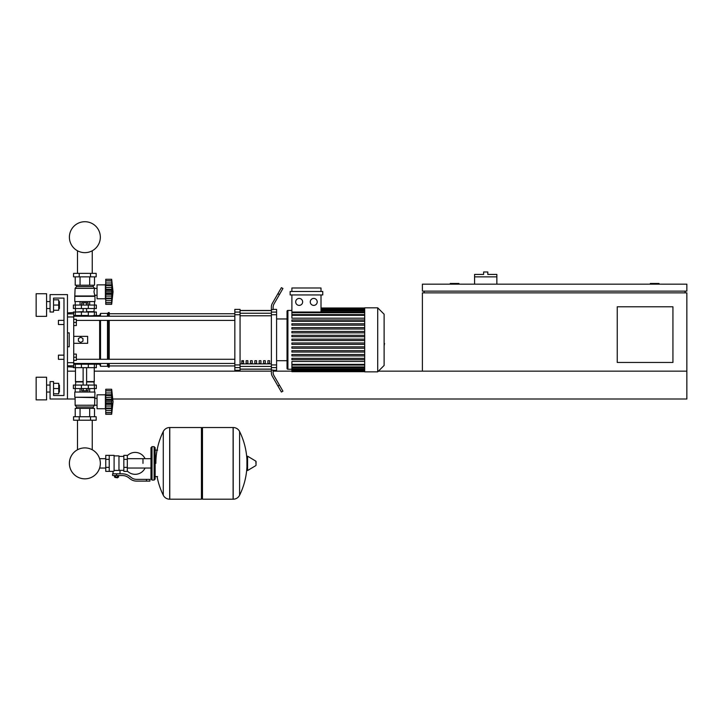 <?xml version="1.0" encoding="UTF-8"?>
<svg xmlns="http://www.w3.org/2000/svg" width="723" height="723" viewBox="0 0 723 723"><rect width="100%" height="100%" fill="white"/><g stroke="black" fill="none" stroke-linecap="round" stroke-linejoin="round"><path stroke-width="1.08" d="M672.932 362.458L617.252 362.458L617.252 306.778L672.932 306.778L672.932 362.458M685.106 291.125L685.106 292.86M424.13 291.125L424.13 292.86M422.395 291.125L686.85 291.125L686.85 284.166L422.395 284.166L422.395 291.125M686.85 371.152L422.395 371.152L422.395 292.86L686.85 292.86L686.85 398.997L112.833 398.997M659.015 284.166L659.015 283.47L650.311 283.47L650.311 284.166M458.933 284.166L458.933 283.47L450.23 283.47L450.23 284.166M67.465 371.152L75.472 371.152M94.261 371.152L271.378 371.152L271.378 367.6L276.593 367.6L276.593 364.934L271.378 364.934L271.378 314.74L276.593 314.74L276.593 312.083L271.378 312.083L271.378 314.74M273.113 371.152L291.893 371.152M378.409 371.152L422.395 371.152M67.465 398.997L50.068 398.997L50.068 381.59L53.547 381.59L53.547 395.517L63.986 395.517L63.986 298.084L53.547 298.084L53.547 312.002L50.068 312.002L50.068 294.604L67.465 294.604L67.465 398.997L75.12 398.997M496.864 276.855L474.586 276.855L474.586 274.424L483.633 274.424L483.633 271.984L487.808 271.984L487.808 274.424L496.864 274.424L496.864 284.166M474.586 284.166L474.586 276.855M58.418 355.147L58.418 359.322L58.418 355.147L63.986 355.147L63.986 324.528L58.418 324.528L58.418 320.352L63.986 320.352L63.986 298.084L53.547 298.084L63.986 298.084L53.547 298.084L63.986 298.084L63.986 320.352M73.728 354.107L76.34 354.107L76.34 357.234L73.728 357.234M76.34 357.234L76.34 360.37L73.728 360.37M58.418 320.352L58.418 324.528M73.728 319.304L76.34 319.304L76.34 322.44L73.728 322.44M76.34 322.44L76.34 325.567L73.728 325.567M142.982 463.371L142.982 458.689L142.982 463.371M127.32 471.035A10.962 10.962 0 0 0 145.061 468.043M145.061 458.689A10.962 10.962 0 0 0 127.32 455.698M109.227 455.363L114.098 455.363L114.098 470.971L113.05 471.369L105.748 471.369L105.748 455.363L109.227 455.363L109.227 471.369M123.841 470.33L120.009 470.33L120.009 473.809M123.841 459.367L123.841 471.369L127.32 471.369L127.32 455.363L123.841 455.363L123.841 459.367L127.32 459.367M123.841 456.412L118.97 456.412M118.97 469.869L120.009 470.33M114.098 470.42L118.97 470.42L118.97 455.888L114.098 455.888M117.921 477.46L115.138 477.46L117.578 477.804L117.921 477.108M117.533 475.544L117.533 477.108L118.545 477.108L118.545 475.544M114.523 475.544L114.523 477.108L117.533 477.108M115.526 475.544L115.526 477.108M146.462 481.111L149.941 481.111L149.941 479.376L146.462 479.376L146.462 481.111L136.602 481.111A10.438 10.438 0 0 1 130.077 478.825L128.839 477.831A10.438 10.438 0 0 0 122.314 475.544L112.616 475.544L112.616 473.809L116.53 473.809L116.53 475.544M116.53 473.809L122.314 473.809A12.183 12.183 0 0 1 129.923 476.475L131.161 477.469A8.703 8.703 0 0 0 136.602 479.376L146.462 479.376M123.841 467.365L127.32 467.365M109.227 459.367L105.748 459.367M109.227 467.365L105.748 467.365M233.104 499.204L233.104 427.528L233.195 499.204A7.131 7.131 0 0 0 239.593 495.228L239.593 431.504A7.131 7.131 0 0 0 233.195 427.528L202.476 427.528L202.476 499.204L233.104 499.204M246.932 463.371L246.932 456.565L247.591 456.195L247.591 470.537L246.932 470.167L246.932 463.371M256.069 463.371L256.069 461.527L256.069 463.371M157.081 476.593A72.029 72.029 0 0 0 163.281 495.228L163.281 431.504A7.131 7.131 0 0 1 169.679 427.528L201.437 427.528L201.437 499.204L169.769 499.204L169.769 427.528L169.679 499.204A7.131 7.131 0 0 1 163.281 495.228L163.281 463.371M154.116 446.66L152.029 446.66L152.029 480.072L154.116 480.072L154.116 446.66L155.156 447.709L155.156 450.14L157.596 450.14M154.116 480.072L155.156 479.024L155.156 447.709M73.728 364.193L96.349 364.193L96.349 367.673L73.385 367.673M77.488 420.217L77.488 449.769A15.463 15.463 0 0 0 69.399 463.371A15.463 15.463 0 0 1 84.862 447.899A15.463 15.463 0 0 1 100.334 463.371A15.463 15.463 0 0 0 92.246 449.769A15.463 15.463 0 0 1 84.862 478.834A15.463 15.463 0 0 1 69.399 463.371A15.463 15.463 0 0 0 84.862 478.834A15.463 15.463 0 0 0 92.246 449.769A15.463 15.463 0 0 1 84.862 478.834A15.463 15.463 0 0 1 77.488 449.769A15.463 15.463 0 0 0 84.862 478.834A15.463 15.463 0 0 0 92.246 449.769A15.463 15.463 0 0 1 84.862 478.834A15.463 15.463 0 0 1 77.488 449.769A15.463 15.463 0 0 0 84.862 478.834A15.463 15.463 0 0 0 100.334 463.371A15.463 15.463 0 0 1 84.862 478.834A15.463 15.463 0 0 1 77.488 449.769A15.463 15.463 0 0 0 84.862 478.834A15.463 15.463 0 0 0 100.334 463.371A15.463 15.463 0 0 1 84.862 478.834A15.463 15.463 0 0 1 77.488 449.769A15.463 15.463 0 0 0 82.494 478.653A15.463 15.463 0 0 0 99.611 468.043L105.748 468.043M105.748 458.689L99.611 458.689A15.463 15.463 0 0 0 92.246 449.769A15.463 15.463 0 0 1 99.611 458.689A15.463 15.463 0 0 0 92.246 449.769L92.246 420.217M88.323 367.673L88.342 363.497L81.383 363.497L81.383 364.193M86.471 388.549L86.471 390.781L88.079 390.781L88.079 388.549M86.471 390.781L83.262 390.781L83.262 388.549M83.262 390.781L81.654 390.781L81.654 388.549M105.748 410.131L105.395 408.739L97.045 408.739L97.045 394.821L105.395 394.821L105.395 408.739M105.748 393.429L105.395 394.821M105.748 408.558L105.748 401.78L111.658 401.78L111.658 414.306L113.05 401.78L111.658 389.245L111.667 401.482M105.748 408.043L111.658 408.043L112.038 408.793L105.748 408.793L111.776 408.685M111.658 414.306L105.748 414.306L105.748 412.625L111.658 412.625L112.038 411.36L111.866 412.065M105.748 412.815L111.875 412.788M111.658 407.989L111.866 408.558M111.685 412.743L105.748 412.743L105.748 408.793M105.748 401.78L105.748 399.213L112.038 399.195L111.658 401.78L112.038 399.204M105.748 399.213L105.748 395.517L111.658 395.517L112.038 394.767L111.866 392.941L105.748 392.941L105.748 390.809L111.658 390.926L112.038 392.2L111.866 391.486M105.748 395.517L105.748 394.767L112.038 394.767M111.685 390.809L105.748 390.809L105.748 389.245L111.658 389.245M105.748 404.347L112.038 404.347L111.866 403.226L105.748 403.226M105.748 394.767L105.748 392.941M105.748 397.514L111.803 397.18L112.038 399.213L111.857 397.469M94.957 397.252L74.776 397.252L74.776 392.038L94.957 392.038L94.605 405.26L93.213 406.995L93.213 408.387M74.776 397.252L94.605 397.605M75.12 397.605L75.12 405.26L97.045 405.223M75.12 405.26L76.511 406.995L93.213 406.995M76.511 406.995L76.511 408.387M97.045 398.328L94.605 398.328M73.556 416.737L96.177 416.737L96.177 420.217L73.556 420.217L73.556 416.737M79.214 416.737L79.214 420.217M90.52 416.737L90.52 420.217M94.505 392.038L94.505 388.549M89.688 392.038L89.688 388.549M80.045 392.038L80.045 388.549M75.219 392.038L75.219 388.549M75.219 416.737L75.219 408.387L94.505 408.387L94.505 416.737M80.045 408.387L80.045 416.737M89.688 408.387L89.688 416.737M75.472 367.673L75.472 381.59L83.127 381.59M94.261 367.673L94.261 381.59L86.606 381.59M75.816 381.59L75.472 385.07M93.909 381.59L94.261 385.07M75.355 385.07L73.385 385.07L73.385 388.549L96.349 388.549L96.349 385.07L75.355 385.07L75.355 388.549M75.472 381.943L83.127 381.943M86.606 381.943L94.261 381.943M111.658 395.517L111.866 395.002M75.816 312.002L83.127 311.649M93.909 312.002L94.261 308.522M86.606 311.649L94.261 311.649M75.472 311.649L75.472 308.522M96.349 308.522L73.385 308.522L73.385 305.043L96.349 305.043L96.349 308.522M81.383 315.481L81.383 316.177L99.657 315.481L100.524 313.393L107.483 313.393L109.227 312.526L109.227 316.222M81.654 305.043L81.654 302.81L88.079 302.81L88.079 305.043M86.471 302.81L86.471 305.043M83.262 302.81L83.262 305.043M105.748 283.47L105.395 284.862L97.045 284.862L97.045 298.78L105.395 298.78L105.748 300.172M111.658 298.084L111.866 298.599L111.658 298.084L111.866 298.599L111.658 298.084L105.748 298.084L105.748 285.558L111.658 285.558L111.866 285.043L111.658 304.347L113.05 291.821L111.658 279.295L111.866 285.043L111.866 282.982L112.038 284.808L111.866 282.982L105.748 282.982L105.748 280.858L111.658 280.967L111.866 281.527M105.748 287.555L111.821 287.311L112.038 294.36M105.748 291.821L111.658 291.821L112.038 294.388L105.748 294.388M105.748 285.558L105.748 284.808L112.038 284.808L111.658 285.558M111.685 280.858L105.748 280.858L105.748 279.295L111.658 279.295M113.05 291.821L111.658 304.347L105.748 304.347L105.748 298.834L111.866 298.599M111.685 302.783L105.748 302.666L111.658 302.666L112.038 301.401L111.866 302.106M105.748 289.254L112.038 289.245L112.038 294.388L111.893 290.339M105.748 284.808L105.748 282.982M111.866 302.856L105.748 302.856M105.748 298.599L105.748 298.084M105.748 298.834L111.776 298.726M105.395 284.862L105.395 298.78M94.957 296.34L74.776 296.34L74.776 301.563L94.957 301.563L94.957 296.34L93.981 291.821L94.605 288.341L93.213 286.597L93.213 285.205M74.776 296.34L75.12 288.341L76.511 286.597L76.511 285.205M97.045 295.264L94.605 295.264M97.045 288.369L94.605 288.369M90.52 273.375L96.177 273.375L96.177 276.855L73.556 276.855L73.556 273.375L90.52 273.375L90.52 276.855M79.214 276.855L79.214 273.375M89.688 301.563L89.688 305.043M80.045 301.563L80.045 305.043M94.505 301.563L94.505 305.043M75.219 301.563L75.219 305.043M94.505 276.855L94.505 285.205L75.219 285.205L75.219 276.855M80.045 285.205L80.045 276.855M89.688 285.205L89.688 276.855M93.213 286.597L76.511 286.597M94.605 288.341L75.12 288.341M94.605 295.996L75.12 295.996M111.821 287.311L111.658 291.821M111.866 296.078L105.748 296.078M112.038 289.254L111.866 290.366L105.748 290.366M96.349 315.481L96.349 312.002L73.385 312.002L73.385 312.526M73.728 315.481L88.323 315.481L88.323 312.002M100.334 237.189A15.463 15.463 0 0 0 84.862 221.717A15.463 15.463 0 0 0 69.399 237.189A15.463 15.463 0 0 0 84.862 252.652A15.463 15.463 0 0 0 100.334 237.189M384.121 336.231L384.121 343.443M384.537 343.443L384.121 345.946M364.699 339.837L364.699 307.826L377.713 307.826L377.713 371.848L364.699 371.848L364.699 339.837M377.713 371.848L384.121 365.449L384.121 314.225L377.713 307.826M287.031 318.96L287.031 311.306A0.868 0.868 0 0 1 287.908 310.438L287.908 369.245A0.868 0.868 0 0 1 287.031 368.369L287.031 311.306L287.031 318.96L276.593 318.96M364.699 318.192L291.893 318.192L291.893 294.948M299.168 298.427A3.479 3.479 0 0 1 302.648 301.907A3.479 3.479 0 0 1 299.168 305.386A3.479 3.479 0 0 1 295.689 301.907A3.479 3.479 0 0 1 299.168 298.427M313.737 298.427A3.479 3.479 0 0 1 317.216 301.907A3.479 3.479 0 0 1 313.737 305.386A3.479 3.479 0 0 1 310.257 301.907A3.479 3.479 0 0 1 313.737 298.427M322.756 294.948L290.149 294.948L290.149 291.468L322.756 291.468L322.756 294.948M321.012 294.948L321.012 312.056M291.893 291.468L291.893 287.989L321.012 287.989L321.012 291.468M364.699 364.356L291.893 364.356L291.893 361.482L364.699 361.482M364.699 340.533L291.893 340.533L291.893 339.141L364.699 339.141M364.699 359.738L291.893 359.738L291.893 358.346L364.699 358.346M364.699 355.897L291.893 355.897L291.893 354.505L364.699 354.505M364.699 352.056L291.893 352.056L291.893 350.664L364.699 350.664M364.699 348.215L291.893 348.215L291.893 346.823L364.699 346.823M364.699 344.374L291.893 344.374L291.893 342.982L364.699 342.982M364.699 335.3L291.893 335.3L291.893 336.692L364.699 336.692M364.699 331.459L291.893 331.459L291.893 332.851L364.699 332.851M364.699 327.618L291.893 327.618L291.893 329.01L364.699 329.01M364.699 323.777L291.893 323.777L291.893 325.169L364.699 325.169M364.699 319.937L291.893 319.937L291.893 321.328L364.699 321.328M291.893 364.356L291.893 371.676L364.699 371.676M287.031 360.714L287.031 368.369L287.031 360.714L287.031 368.369L287.031 360.714L276.593 360.714M267.899 360.714L269.634 360.714L269.634 363.326L267.899 363.326L267.899 360.714M263.543 360.714L265.287 360.714L265.287 363.326L263.543 363.326L263.543 360.714M259.196 360.714L260.94 360.714L260.94 363.326L259.196 363.326L259.196 360.714M254.848 360.714L256.584 360.714L256.584 363.326L254.848 363.326L254.848 360.714M250.501 360.714L252.237 360.714L252.237 363.326L250.501 363.326L250.501 360.714M246.145 360.714L247.89 360.714L247.89 363.326L246.145 363.326L246.145 360.714M241.798 360.714L243.543 360.714L243.543 363.326L241.798 363.326L241.798 360.714M271.378 310.583L240.063 310.583M240.063 369.091L271.378 369.091M276.593 314.74L276.593 364.934M271.378 364.934L271.378 367.6M276.593 367.6L276.593 370.284L273.113 370.284M273.113 370.077L271.378 370.077L271.378 372.77A6.959 6.959 0 0 0 272.309 376.249L277.939 386.01L279.449 385.133L274.044 375.779A6.959 6.959 0 0 1 273.113 372.3L273.113 370.077M271.378 312.083L271.378 309.598L273.113 309.598L273.113 307.374A6.959 6.959 0 0 1 274.044 303.895A6.959 6.959 0 0 0 273.113 307.374A6.959 6.959 0 0 1 274.044 303.895A6.959 6.959 0 0 0 273.113 307.374A6.959 6.959 0 0 1 274.044 303.895L282.928 288.513L281.419 287.646L277.939 293.674L279.449 294.541M273.113 309.39L276.593 309.39L276.593 312.083M234.839 312.083L234.839 309.39L240.063 309.39L240.063 312.083L234.839 312.083L234.839 314.74L240.063 314.74L240.063 312.083M240.063 314.74L240.063 364.934L234.839 364.934L234.839 367.6L240.063 367.6L240.063 364.934M240.063 367.6L240.063 370.284L234.839 370.284L234.839 367.6M234.839 364.934L234.839 314.74M240.063 310.465L271.378 310.465M240.063 369.209L271.378 369.209M272.309 376.249A6.959 6.959 0 0 1 271.378 372.77L271.378 370.077L271.378 372.77M279.449 385.133L282.928 391.161L281.419 392.038L277.939 386.01M271.378 309.598L271.378 306.904A6.959 6.959 0 0 1 272.309 303.425L277.939 293.674M274.044 375.779A6.959 6.959 0 0 1 273.113 372.3A6.959 6.959 0 0 0 274.044 375.779M271.378 370.077L271.378 371.152M76.34 320.397L234.839 320.397M73.728 316.222L234.839 316.222M243.543 363.326L243.543 360.714M241.798 361.364L243.543 361.364M96.349 364.193L99.657 364.193L100.524 366.281L107.483 366.281L109.227 367.157L109.227 363.452M95.3 315.481L94.568 316.222M94.568 363.452L95.3 364.193M99.657 364.193L99.657 363.452M99.657 359.277L99.657 320.397M99.657 316.222L99.657 315.481M80.687 342.449L78.427 341.148L78.427 338.536L80.687 337.225L82.955 338.536L82.955 341.148L80.687 342.449M73.728 336.358L87.646 336.358L87.646 343.317L73.728 343.317M109.227 359.277L109.227 320.397M108.351 367.157L108.351 363.452M108.351 359.277L108.351 320.397M108.351 316.222L108.351 312.526M107.483 366.281L107.483 363.452M107.483 359.277L107.483 320.397M107.483 316.222L107.483 313.393M100.524 366.281L100.524 363.452M100.524 359.277L100.524 320.397M100.524 316.222L100.524 313.393M67.465 316.972L73.728 316.972L73.728 312.526L67.465 312.905M67.465 366.769L73.728 367.157L73.728 362.702L67.465 362.702M67.465 332.878L69.209 332.878L69.209 346.796L67.465 346.796M73.728 316.972L73.728 362.702M69.209 332.878L69.209 346.796L69.209 332.878M59.431 308.522L59.431 301.563L59.431 308.522L58.735 308.522M46.588 305.043L46.588 316.349L36.15 316.349L36.15 293.737L46.588 293.737L46.588 305.043M59.431 392.038L59.431 385.07L59.431 392.038L58.735 392.038M46.588 388.549L46.588 399.864L36.15 399.864L36.15 377.243L46.588 377.243L46.588 388.549M53.547 393.773L58.735 393.773L58.735 383.335L53.547 383.335M53.547 388.549L58.735 388.549M53.547 310.257L58.735 310.257L58.735 299.819L53.547 299.819M53.547 305.043L58.735 305.043M63.986 359.322L63.986 395.517L63.986 359.322L63.986 395.517L53.547 395.517L63.986 395.517L53.547 395.517L63.986 395.517L63.986 359.322L58.418 359.322M63.986 355.147L63.986 324.528M233.195 499.204L233.195 427.528M256.069 465.205L255.861 461.157L247.591 456.195M169.679 427.528L169.679 499.204M75.355 367.673L75.355 364.193M81.41 367.673L81.41 364.193M94.379 367.673L94.379 364.193M105.748 410.61L111.866 410.61M105.748 406.037L111.866 406.037L105.748 406.037M105.748 400.325L111.866 400.325M105.748 390.736L111.866 390.736M81.41 385.07L81.41 388.549M88.323 385.07L88.323 388.549M94.379 385.07L94.379 388.549M75.355 308.522L75.355 305.043M81.41 308.522L81.41 305.043M88.323 308.522L88.323 305.043M94.379 308.522L94.379 305.043M105.748 300.651L111.866 300.651M105.748 280.777L111.866 280.777M105.748 293.276L111.866 293.276M75.355 312.002L75.355 315.481M81.41 312.002L81.41 315.481M94.379 312.002L94.379 315.481M364.699 308.929L321.012 308.929L364.699 308.965M364.699 309.661L321.012 309.661M364.699 310.908L321.012 310.908M364.699 315.327L291.893 315.327M364.699 312.752L291.893 312.752M364.699 370.745L291.893 370.745M364.699 370.022L291.893 370.022M364.699 368.766L291.893 368.766M364.699 366.923L291.893 366.923M271.378 313.24L240.063 313.24M271.378 363.886L240.063 363.886M240.063 366.434L271.378 366.434M240.063 315.788L271.378 315.788M73.728 313.872L67.465 313.872M67.465 365.802L73.728 365.802M92.246 273.375L92.246 250.782M77.488 250.782L77.488 273.375M150.98 468.043L127.32 468.043M150.98 458.689L127.32 458.689M113.05 471.369L113.05 473.809M155.156 476.593L157.596 476.593M239.593 495.228A72.029 72.029 0 0 0 246.932 466.904M246.932 459.828A72.029 72.029 0 0 0 239.593 431.504M255.861 465.585L247.591 470.537M201.437 428.567L202.476 427.528M201.437 498.165L202.476 499.204M163.281 431.504A72.029 72.029 0 0 0 155.852 463.371M152.029 446.66L150.98 447.709L150.98 479.024L152.029 480.072M93.638 363.452L93.638 364.193M76.096 364.193L76.096 363.452M86.606 385.07L86.606 367.673M83.127 385.07L83.127 367.673M105.748 394.866L111.776 394.866M86.606 308.522L86.606 312.002M83.127 308.522L83.127 312.002M105.748 284.907L111.776 284.907M76.096 315.481L76.096 316.222M93.638 315.481L93.638 316.222M291.893 310.438L287.908 310.438M364.699 307.998L321.012 307.998M321.012 308.233L364.699 308.233M321.012 310.212L364.699 310.212M291.893 369.245L287.908 369.245M291.893 314.632L364.699 314.632M291.893 312.056L364.699 312.056M364.699 371.441L291.893 371.441M364.699 370.718L291.893 370.718M364.699 369.462L291.893 369.462M364.699 367.618L291.893 367.618M364.699 365.052L291.893 365.052M109.227 365.937L234.839 365.937M109.227 313.737L234.839 313.737M234.839 359.277L76.34 359.277M234.839 363.452L73.728 363.452M46.588 308.522L50.068 308.522M46.588 392.038L50.068 392.038M46.588 385.07L50.068 385.07M58.735 385.07L59.431 385.07M46.588 301.563L50.068 301.563M58.735 301.563L59.431 301.563"/></g></svg>
